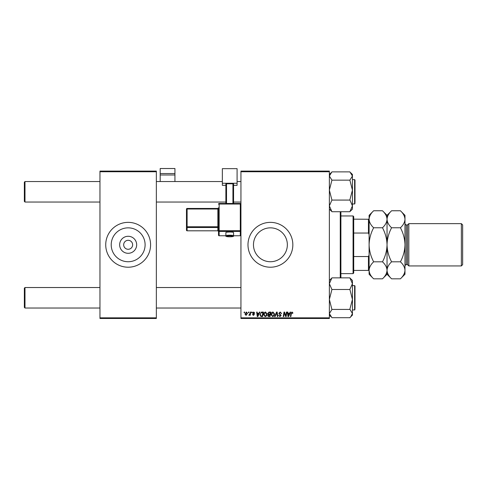 <?xml version="1.0" encoding="UTF-8"?>
<svg xmlns="http://www.w3.org/2000/svg" width="487" height="487" viewBox="0 0 487 487"><rect width="100%" height="100%" fill="white"/><g stroke="black" fill="none" stroke-linecap="round" stroke-linejoin="round"><path stroke-width="0.73" d="M136.67 244.791A8.51 8.51 0 0 1 128.16 253.301A8.51 8.51 0 0 1 119.65 244.791A8.51 8.51 0 0 1 128.16 236.28A8.51 8.51 0 0 1 136.67 244.791M123.674 244.791A4.486 4.486 0 0 0 128.16 249.277A4.486 4.486 0 0 0 132.641 244.791A4.486 4.486 0 0 0 128.16 240.304A4.486 4.486 0 0 0 123.674 244.791M111.213 244.791A16.942 16.942 0 0 0 128.16 261.732A16.942 16.942 0 0 0 145.102 244.791A16.942 16.942 0 0 0 128.16 227.849A16.942 16.942 0 0 0 111.213 244.791M105.728 244.791A22.426 22.426 0 0 0 128.16 267.217A22.426 22.426 0 0 0 150.586 244.791A22.426 22.426 0 0 0 128.16 222.364A22.426 22.426 0 0 0 105.728 244.791M287.354 244.791A16.942 16.942 0 0 1 270.413 261.732A16.942 16.942 0 0 1 253.471 244.791A16.942 16.942 0 0 1 270.413 227.849A16.942 16.942 0 0 1 287.354 244.791M247.986 244.791A22.426 22.426 0 0 0 270.413 267.217A22.426 22.426 0 0 0 292.839 244.791A22.426 22.426 0 0 0 270.413 222.364A22.426 22.426 0 0 0 247.986 244.791M329.364 318.48L240.937 318.48L240.937 317.841L329.364 317.841L329.364 318.48M329.364 171.741L240.937 171.741L240.937 171.101L329.364 171.101L329.364 317.841M251.657 312.076L252.12 312.076L252.023 312.715L251.548 312.715L251.657 312.076M248.51 312.076L248.979 312.076L248.881 312.715L248.4 312.715L248.51 312.076M265.555 312.015L267.095 313.957L266.48 315.941L265.147 316.617L263.595 314.62C263.589 313.196 264.24 312.325 265.555 312.015M259.425 312.076L259.93 312.076L257.848 316.556L257.276 316.556L256.661 312.076L257.13 312.076L257.282 313.299L258.877 313.299L259.425 312.076M269.025 312.076L270.821 312.076L270.06 316.556L268.294 316.483L267.673 315.466L268.294 314.377L267.734 313.47L269.025 312.076M276.567 312.076L277.164 312.076L277.852 316.556L277.377 316.556L276.793 312.715L275.112 316.556L274.607 316.556L276.567 312.076M292.955 313.007L292.45 313.47L292.011 312.538L291.396 313.385L290.861 316.556L290.386 316.556L290.94 313.269L292.042 312.015L292.955 313.007M286.429 312.076L286.898 312.076L286.131 316.556L285.644 316.556L284.359 312.751L283.732 316.556L283.257 316.556L284.018 312.076L284.511 312.076L285.802 315.874L286.429 312.076M240.937 171.741L240.937 317.841M290.124 312.076L290.629 312.076L288.548 316.556L287.975 316.556L287.36 312.076L287.829 312.076L287.981 313.299L289.576 313.299L290.124 312.076M280.208 312.015L281.596 313.531L281.133 313.585L281.011 312.928L280.177 312.538L279.27 313.287L281.133 315.424L279.879 316.617L278.57 315.217L279.891 316.093L280.664 315.454L278.801 313.336L280.208 312.015M273.006 312.015L274.546 313.957L273.938 315.941L272.604 316.617L271.052 314.62C271.046 313.196 271.697 312.325 273.006 312.015M254.798 313.123L254.336 313.238L253.666 312.423L253.051 312.922L254.391 314.468L253.417 315.393L252.357 314.401L253.435 314.986L253.928 314.535L252.589 312.958L253.69 312.015L254.798 313.123M262.036 312.076L263.364 312.076L262.609 316.556L260.916 316.501L259.93 314.724L261.318 312.179L262.036 312.076M246.41 312.015L247.518 313.318L246.045 315.393L244.955 314.03L246.41 312.015M250.306 312.076L250.781 312.076L250.227 315.332L249.758 315.332L249.874 314.663L248.802 315.278L250.068 313.378L250.306 312.076M244.2 312.076L244.663 312.076L244.565 312.715L244.09 312.715L244.2 312.076M156.351 318.48L99.963 318.48L99.963 317.841L156.351 317.841L156.351 318.48M156.351 171.741L99.963 171.741L99.963 171.101L156.351 171.101L156.351 317.841M99.963 171.741L99.963 317.841M288.7 315.15L289.321 313.823L288.048 313.823L288.328 316.069L288.7 315.15M273.566 315.594L274.084 313.932L272.976 312.538L271.521 314.669L272.617 316.093L273.566 315.594M269.682 316.033L269.914 314.639L268.398 314.821L268.142 315.448L269.682 316.033M270.005 314.109L270.261 312.599L268.927 312.624L268.197 313.482L269.019 314.109L270.005 314.109M258 315.15L258.621 313.823L257.349 313.823L257.629 316.069L258 315.15M262.225 316.033L262.803 312.599L262.207 312.599C260.971 312.715 260.362 313.433 260.393 314.748L260.959 315.96L262.225 316.033M266.109 315.594L266.626 313.932L265.518 312.538L264.064 314.669L265.159 316.093L266.109 315.594M246.063 314.986L247.055 313.366L246.404 312.423L245.424 314.03L246.063 314.986M24.989 202.05L24.35 201.411L24.35 182.187L24.989 181.541L24.989 202.05L99.963 202.05M24.989 308.034L24.35 307.394L24.35 288.17L24.989 287.531L24.989 308.034L99.963 308.034M331.927 200.078L329.364 190.119L331.927 180.153L349.873 180.153L352.436 190.119L349.873 199.84L352.436 205.898L349.873 211.723L331.927 211.723L329.364 205.898L331.927 200.078L349.873 200.078M352.436 203.974L354.615 203.974L354.615 179.624L354.999 180.007L354.999 202.689M331.927 180.153L329.364 176.014L331.927 171.874L349.873 171.874L352.436 176.014L349.873 180.153M349.873 211.62L350.731 210.841L349.873 211.62M329.364 209.136L331.927 211.62M350.731 210.841L352.436 209.136L352.436 174.462L350.731 172.757M330.904 210.664L330.076 209.66M331.927 171.972L329.364 174.462M349.873 317.609L352.436 315.119L352.436 283.684L349.873 289.363L352.436 299.462L349.873 309.19L352.436 313.567L350.731 316.824L349.873 317.707L331.927 317.707L329.364 313.567L331.927 309.525L329.364 299.462L331.927 289.503L349.873 289.503M352.436 309.957L354.615 309.957L354.999 309.574L354.615 309.957L354.615 285.607L354.999 285.991L354.999 308.679M331.927 309.428L349.873 309.428M331.927 289.503L329.364 283.684L331.927 277.858L349.873 277.858L352.436 283.684L352.436 280.445L349.873 277.961L352.436 280.445M331.927 277.961L329.364 280.445M350.896 278.917L351.724 279.922M354.999 285.991L354.999 286.892M340.9 211.723L340.9 277.858M340.261 277.858L340.261 211.723M353.075 273.627L353.075 215.954L353.714 216.593L353.714 272.988L353.075 273.627L340.9 273.627M353.075 215.954L340.9 215.954M369.097 270.419L368.452 270.419L368.452 256.533L369.097 254.902M353.714 270.419L368.452 270.419M353.714 219.156L369.097 219.266C369.268 216.277 370.79 213.44 373.657 210.755L382.478 210.755C385.327 213.403 386.848 216.24 387.037 219.266C386.861 222.255 385.345 225.085 382.478 227.77L373.657 227.77C370.802 225.122 369.286 222.285 369.097 219.266L369.097 244.791C369.28 238.77 370.796 233.096 373.657 227.77M353.714 256.533L368.452 256.533M369.097 234.679L368.452 233.042L368.452 219.156M353.714 233.042L368.452 233.042M174.936 173.542L174.936 168.52L160.199 168.52L160.199 173.542L174.936 173.542L174.936 181.541M174.936 174.985L160.199 174.985L160.199 181.541M160.199 174.985L160.199 173.542M229.724 232.031A3.847 0.524 180 0 0 225.877 232.549L225.877 235.726A3.847 0.524 0 0 1 229.724 235.203A3.847 0.524 0 0 1 233.565 235.726L233.565 232.549A3.847 0.524 180 0 0 229.724 232.031M218.511 204.12L219.15 204.035L219.15 203.481A0.639 0.639 0 0 0 218.511 204.12A0.639 0.633 -0 0 1 219.15 203.487L240.298 203.487L240.298 204.035L219.15 204.035L219.15 230.698L240.298 230.698L240.298 204.035L240.937 204.12L240.937 235.13A0.639 0.633 180 0 1 240.298 235.763L233.565 235.769L240.298 235.763L240.298 231.422L219.15 231.422L219.15 235.763A0.639 0.633 180 0 1 218.511 235.13L218.511 208.466M218.511 230.339L218.511 231.435A0.639 0.633 180 0 0 217.866 230.801L217.866 227.496L187.111 227.496L187.111 230.801L217.866 230.801L218.511 231.447M237.09 183.258L222.352 183.258L222.352 168.654L237.09 168.654L237.09 185.34L233.565 185.34M225.877 185.34L222.352 185.34L222.352 183.258M225.877 203.481L225.877 183.867L226.522 183.782L226.522 203.481M232.926 203.481L232.926 183.782L226.522 183.782M232.926 183.782L233.565 183.867L233.565 203.481M186.472 230.162A0.639 0.639 0 0 0 187.111 230.808L187.111 230.808A0.639 0.633 -0 0 1 186.472 230.162L186.472 209.087L187.111 209.002L187.111 226.778L217.866 226.778L217.866 209.002L187.111 209.002L187.111 208.448A0.639 0.639 0 0 0 186.472 209.087A0.639 0.633 -0 0 1 187.111 208.454L217.866 208.448L217.866 209.002L218.511 208.911M461.366 223.643L462.65 224.927L462.65 264.654L461.366 265.939L461.366 223.643L408.824 223.643L407.54 224.927L407.54 264.654L406.261 264.654C405.994 264.295 405.568 264.721 404.977 265.939M408.824 223.643L408.824 265.939L461.366 265.939M373.657 261.811C370.796 256.466 369.274 250.793 369.097 244.791L369.097 270.315C369.268 267.326 370.79 264.49 373.657 261.811L382.478 261.811C385.327 264.459 386.848 267.296 387.037 270.315C386.861 273.304 385.345 276.141 382.478 278.826L373.657 278.826C370.802 276.178 369.286 273.341 369.097 270.315L369.097 274.266L373.657 278.826M382.478 227.77C385.339 233.115 386.855 238.788 387.037 244.791C386.855 250.811 385.333 256.479 382.478 261.811M382.478 210.755L387.037 215.315L387.037 274.266L382.478 278.826M373.657 210.755L369.097 215.315L369.097 219.266M387.037 219.266C387.214 216.277 388.729 213.44 391.597 210.755L400.417 210.755C403.266 213.403 404.788 216.24 404.977 219.266L404.977 274.266L400.417 278.826L391.597 278.826C388.748 276.178 387.226 273.341 387.037 270.315C387.214 267.326 388.729 264.49 391.597 261.811C388.736 256.466 387.22 250.793 387.037 244.791C387.22 238.77 388.742 233.096 391.597 227.77C388.748 225.122 387.226 222.285 387.037 219.266M400.417 210.755L404.977 215.315L404.977 219.266C404.807 222.255 403.285 225.085 400.417 227.77C403.279 233.115 404.794 238.788 404.977 244.791C404.794 250.811 403.273 256.485 400.417 261.811C403.266 264.459 404.788 267.296 404.977 270.315C404.807 273.304 403.285 276.141 400.417 278.826M400.417 261.811L391.597 261.811M400.417 227.77L391.597 227.77M229.724 235.927A3.202 0.432 180 0 0 226.522 236.359A3.202 0.432 180 0 0 229.724 236.792A3.202 0.432 180 0 0 232.926 236.359A3.202 0.432 180 0 0 229.724 235.927M219.15 235.763L225.877 235.763L219.15 235.763A0.639 0.639 0 0 1 218.511 235.13M186.472 226.863A0.639 0.633 -0 0 0 187.111 227.496L187.111 226.778L186.472 226.863M187.111 208.454L217.866 208.448L218.511 207.803M218.511 226.692L217.866 226.778L217.866 227.496A0.639 0.633 180 0 1 218.511 228.135M218.511 207.815A0.639 0.633 180 0 1 217.866 208.454M218.511 230.789A0.639 0.633 -0 0 0 219.15 231.422L219.15 230.698L218.511 230.789M240.298 231.422A0.639 0.633 -0 0 0 240.937 230.789L240.298 230.698L240.298 231.422M240.298 203.487L240.298 203.481A0.639 0.633 180 0 1 240.937 204.12A0.639 0.639 0 0 0 240.298 203.481L219.15 203.481M407.54 224.927L406.261 224.927L406.261 264.654M240.937 181.541L237.09 181.541M222.352 181.541L156.351 181.541M99.963 181.541L24.989 181.541M240.937 202.05L233.565 202.05M225.877 202.05L156.351 202.05M156.351 308.034L240.937 308.034M24.35 288.17L24.989 287.531L99.963 287.531M156.351 287.531L240.937 287.531M354.999 180.007L354.615 179.624L352.436 179.624M354.615 203.974L354.999 203.59M354.615 285.607L352.436 285.607M329.364 315.119L331.069 316.824M354.615 309.957L354.999 309.574L354.615 309.957M225.877 235.726C225.371 236.414 226.65 236.767 229.724 236.798C232.798 236.767 234.077 236.408 233.565 235.726M187.111 230.808L217.866 230.808M240.298 235.769A0.639 0.639 0 0 0 240.937 235.13M387.037 215.315L391.597 210.755M387.037 274.266L391.597 278.826M406.261 224.927C405.994 225.286 405.568 224.86 404.977 223.643M407.54 264.654L408.824 265.939"/></g></svg>
